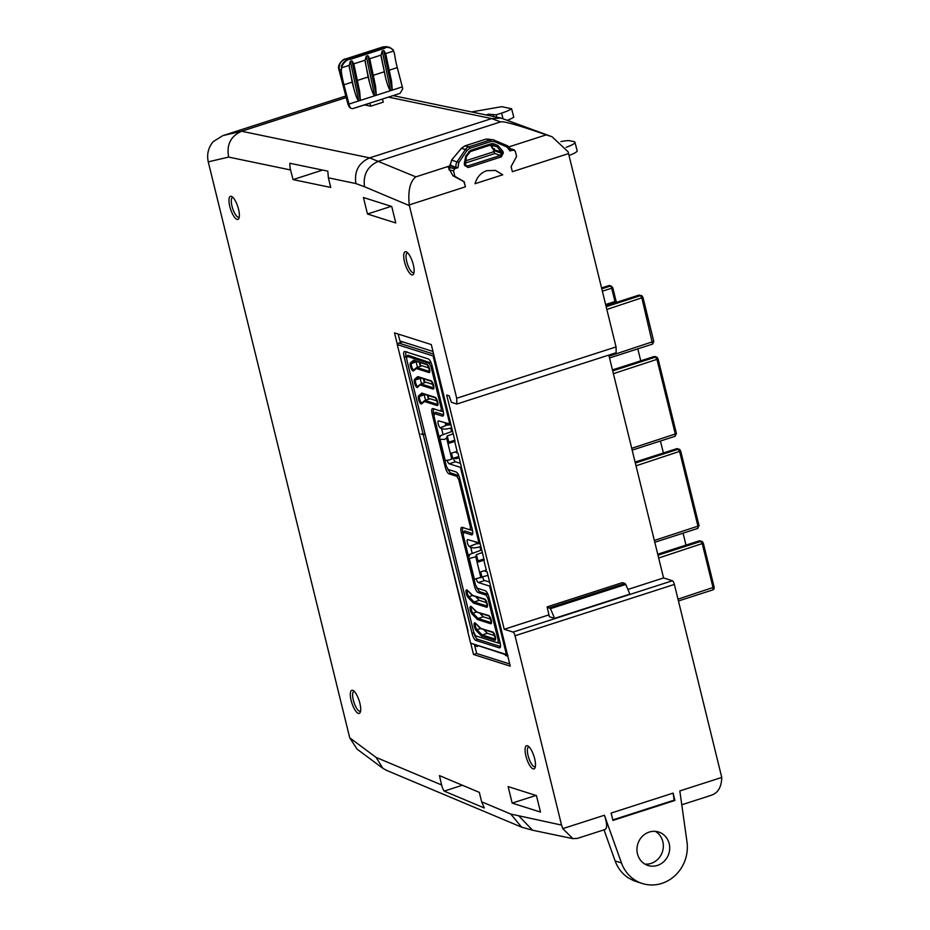 <?xml version="1.0" encoding="UTF-8"?>
<svg xmlns="http://www.w3.org/2000/svg" width="930" height="930" viewBox="0 0 930 930"><rect width="100%" height="100%" fill="white"/><g stroke="black" fill="none" stroke-linecap="round" stroke-linejoin="round"><path stroke-width="1.4" d="M238.545 209.25A12.136 3.825 72.1 0 1 238.894 218.364A12.136 3.825 72.1 0 1 234.534 217.283A12.136 3.825 72.1 0 1 229.803 206.483A12.136 3.825 72.1 0 1 231.872 196.59A12.136 3.825 72.1 0 1 238.545 209.25M232.919 197.416A10.393 3.278 -107.9 0 0 232.558 197.462A10.393 3.278 -107.9 0 0 232 206.169A10.393 3.278 -107.9 0 0 238.929 217.26A10.393 3.278 -107.9 0 0 239.254 217.085M413.315 264.713A12.148 3.836 72.1 0 1 413.664 273.839A12.148 3.836 72.1 0 1 409.305 272.746A12.148 3.836 72.1 0 1 404.562 261.935A12.148 3.836 72.1 0 1 406.643 252.018A12.148 3.836 72.1 0 1 413.315 264.713M407.677 252.844A10.416 3.29 -107.9 0 0 407.317 252.902A10.416 3.29 -107.9 0 0 406.759 261.621A10.416 3.29 -107.9 0 0 413.699 272.734A10.416 3.29 -107.9 0 0 414.024 272.56M534.657 758.694A12.148 3.836 72.1 0 1 535.006 767.831A12.148 3.836 72.1 0 1 530.635 766.739A12.148 3.836 72.1 0 1 525.903 755.927A12.148 3.836 72.1 0 1 527.973 746.011A12.148 3.836 72.1 0 1 534.657 758.694M529.007 746.837A10.416 3.29 -107.9 0 0 528.647 746.895A10.416 3.29 -107.9 0 0 528.089 755.613A10.416 3.29 -107.9 0 0 535.041 766.727A10.416 3.29 -107.9 0 0 535.366 766.553M359.875 703.243A12.136 3.825 72.1 0 1 360.224 712.357A12.136 3.825 72.1 0 1 355.865 711.264A12.136 3.825 72.1 0 1 351.145 700.476A12.136 3.825 72.1 0 1 353.214 690.572A12.136 3.825 72.1 0 1 359.875 703.243M354.249 691.409A10.393 3.278 -107.9 0 0 353.888 691.455A10.393 3.278 -107.9 0 0 353.33 700.162A10.393 3.278 -107.9 0 0 360.27 711.252A10.393 3.278 -107.9 0 0 360.584 711.078M382.439 99.045L352.586 108.659L369.942 103.242L370.71 106.194L383.253 102.149L382.439 99.045L400.051 93.372L402.737 88.862A8.823 2.778 -107.9 0 0 402.399 87.257A8.823 2.778 -107.9 0 0 402.306 86.885L397.273 67.599L389.193 70.203M344.995 59.148L345.042 59.136C344.704 58.09 336.707 64.031 338.915 69.564L340.973 70.145L341.275 71.331L341.566 67.797L349.157 65.356L352.145 82.142L343.961 84.77L348.994 104.067A8.823 2.778 72.1 0 1 349.087 104.427A8.823 2.778 72.1 0 1 349.424 106.032L348.564 105.241A4.406 3.081 143.2 0 0 349.017 106.601L339.322 69.808C338.671 64.205 340.868 60.601 345.914 58.997L383.3 46.953L389.414 47.174L393.181 49.813L394.25 52.975M352.586 108.659L350.668 108.24L349.424 106.032M341.275 71.331A42.28 13.334 -107.9 0 0 343.519 83.014L343.961 84.77M385.892 55.137L385.671 53.591L393.541 51.057L393.181 49.813M397.273 67.599L396.831 65.844A42.28 13.334 72.1 0 1 394.611 54.347L393.541 51.057M369.954 60.264L369.733 58.73L381.021 55.091L385.787 78.69C387.775 85.909 389.356 89.838 390.542 90.501L392.239 89.954L391.553 81.247L385.625 53.394L383.811 50.534L382.218 51.045L381.021 55.091M354.028 65.402L353.795 63.856L365.083 60.229L368.082 77.004L357.329 80.468M346.216 97.557L241.614 131.246C230.721 136.14 226.397 144.743 228.641 157.089L208.25 161.843C206.658 154.241 208.332 147.475 213.284 141.558L222.875 135.617L241.614 131.246L369.652 157.879L415.85 176.863C410.084 181.327 407.875 190.685 409.235 204.914L465.419 186.814L464.163 181.71L454.863 176.316L453.526 170.876L454.689 168.725L458.002 167.656L456.258 167.923L450.132 165.633L451.62 159.983L461.489 148.254M464.884 161.064L493.888 151.718L493.946 150.602A1.383 0.814 177.1 0 1 493.784 150.242L490.343 145.127L497.027 146.708L501.189 151.671L493.911 149.823L491.284 145.557M710.241 795.545C717.669 793.615 721.506 787.571 721.75 777.434L679.83 790.942L686.979 841.848A36.456 33.759 -72.4 0 1 661.835 883.384A36.456 33.759 -72.4 0 1 642.305 883.5A36.456 33.759 -72.4 0 1 621.473 862.935L604.407 815.238C607.267 823.945 607.348 828.723 604.651 829.56M655.348 831.362A17.554 16.252 -72.4 0 1 663.183 848.427A17.554 16.252 -72.4 0 1 651.07 863.4A17.554 16.252 -72.4 0 1 644.955 864.11M657.429 865.423A17.554 16.252 107.6 0 0 669.693 848.648A17.554 16.252 107.6 0 0 658.638 832.013A17.554 16.252 107.6 0 0 649.233 832.071A17.554 16.252 107.6 0 0 636.969 848.846A17.554 16.252 107.6 0 0 648.024 865.481A17.554 16.252 107.6 0 0 657.429 865.423M382.835 768.285L357.097 749.162L349.726 737.827L376.092 757.415L382.835 768.285L386.287 770.261L521.602 827.165L510.756 814.041L561.546 825.073L562.778 828.642L572.927 838.651L577.542 838.36L605.105 829.479M208.25 161.843L349.726 737.827M676.308 433.554L675.064 436.251L675.366 434.252L657.033 359.608L655.615 357.062L612.707 370.884M561.546 825.073L515.034 635.748L674.378 584.424L721.75 777.434M616.044 346.925L616.172 352.714L456.828 404.039L456.7 398.249L616.044 346.925L568.556 153.601A20.832 6.568 -107.9 0 0 568.079 151.776L552.071 136.745L546.224 134.862C518.952 125.352 503.746 121.028 500.607 121.888L491.668 118.587L388.449 97.115M608.825 355.086L663.567 577.96L672.413 580.762A3.476 1.093 -107.9 0 1 674.378 584.424M698.942 525.694L697.698 528.391L698 526.403L679.667 451.759L678.249 449.213L635.341 463.035M609.534 357.969L652.604 344.088L641.944 298.17L640.526 295.624L639.015 295.147A2.395 0.756 -107.9 0 0 638.829 295.136L605.942 305.807M678.447 600.978L712.961 589.852L713.101 587.853L702.313 543.934L700.894 541.388L657.975 555.21M470.754 643.223L473.521 654.499L510.268 666.159L487.076 571.718L485.437 571.473M482.449 559.29L484.228 560.139L457.909 452.968L456.27 452.724M453.282 440.541L455.061 441.39L431.276 344.553L394.518 332.882L397.366 344.449M432.973 351.447L399.888 340.95L398.191 334.056M467.755 631.028L400.4 356.829M473.521 654.499L476.66 653.488L474.521 644.804M500.607 121.888L378.603 161.192C367.629 166.063 362.933 174.573 364.514 186.744L355.888 183.559C354.121 171.318 358.701 162.762 369.652 157.879L491.668 118.587L500.979 118.064L393.088 95.616M370.71 106.194L364.688 104.939M495.248 170.353L502.77 174.794L495.527 170.423L486.785 170.678C480.857 172.736 476.939 177.084 475.009 183.733L502.77 174.794M493.888 151.718L494.946 153.52L465.035 163.145M465.419 186.814L463.907 181.641L453.003 175.805L448.016 166.947L450.841 166.028M450.852 164.994L450.132 165.633L450.852 164.994M494.249 151.02L493.505 151.59M367.478 214.005L363.432 197.509L391.739 206.495L395.785 222.979L367.478 214.005L391.263 206.344M612.789 819.911L674.134 800.149L673.122 793.104L674.924 800.451L674.134 800.149M512.174 803.102L540.481 812.076L536.436 795.592L508.129 786.606L512.174 803.102L535.959 795.441M476.66 653.488L509.733 663.985M673.122 793.104L611.115 813.076L612.917 820.423L674.924 800.451M515.034 635.748A3.476 1.093 -107.9 0 0 513.069 632.086L672.413 580.762M513.069 632.086L504.223 629.285L548.956 614.87M627.901 589.446L663.567 577.96M549.735 607.72L625.007 583.47L625.739 584.435A104.172 32.864 -107.9 0 1 629.831 594.13L554.547 618.369L549.386 616.73L547.119 606.895L550.455 608.685A104.172 32.864 72.1 0 1 554.547 618.369M456.828 404.039L451.375 402.306L449.213 395.866L446.702 395.076L504.223 629.285M458.002 167.656L458.769 162.564L451.62 160.088L461.385 148.265L464.686 145.987M489.726 139.244L486.018 139.116L490.191 139.977L469.011 146.8A6.882 6.371 107.6 0 0 465.477 149.486L467.034 150.428L469.848 148.289L491.04 141.465L494.423 141.616L507.001 147.033L509.966 150.916L514.185 149.835L510.21 148.637M510.361 148.974L515.243 150.997L516.58 156.438L511.105 166.598L512.36 171.701L568.556 153.601M456.7 398.249L409.386 205.623L364.514 186.744M409.235 204.914L409.386 205.623M501.235 156.891L503.316 152.997L502.909 151.404L498.027 145.58L493.691 143.732L491.4 143.65L470.534 150.369L465.756 155.973L464.244 163.866L464.616 165.459L468.174 167.54L501.235 156.891L500.433 155.426L494.946 153.52M444.168 791.105L484.298 807.984L481.635 801.8L479.322 792.372L439.46 775.608L441.611 784.967A20.658 18.926 112.8 0 0 444.168 791.105L462.373 785.246M355.888 183.559L328.371 177.828L327.813 171.155L289.893 163.273A20.658 19.298 101.8 0 0 290.555 169.969L228.641 157.089M328.371 177.828L330.731 187.442L293.066 179.595L322.629 170.074M293.066 179.595L290.555 169.969M345.065 96.267L222.654 135.687L345.774 96.057M625.007 583.47L622.391 582.645L547.119 606.895M604 829.839L615.125 860.924A36.456 33.759 107.6 0 0 628.761 878.153L633.621 880.64A36.456 33.759 107.6 0 0 635.946 881.489L642.305 883.5M637.806 348.855L640.735 360.782M660.44 441.018L663.369 452.933M683.073 533.169L686.003 545.108M605.628 304.529L614.66 301.611L616.706 302.262M569.021 155.484A17.775 2.976 -14.6 0 0 577.146 150.683L574.949 142.267A17.775 2.976 -14.6 0 0 573.81 141.581L569.892 140.767A13.892 2.325 -14.6 0 0 562.79 141.244L560.918 141.569M566.126 147.324A17.775 2.976 -14.6 0 0 574.949 142.267M448.016 166.947L450.155 167.586L449.039 169.876M510.698 150.369L509.966 150.916L510.698 150.369M493.911 149.823L494.539 148.684L493.946 150.59L501.584 153.264L500.433 155.426L467.372 166.075L465.465 164.982L464.616 165.459M465.512 165.121L467.372 166.075L465.395 164.936M469.848 148.289L469.022 146.812L464.756 145.94L485.937 139.116L464.837 145.94L461.396 148.37L465.477 149.486L457.2 161.622A6.882 6.371 -72.4 0 0 456.13 167.481L450.085 165.087A1.383 0.837 175.1 0 1 449.969 164.808L449.969 164.808A1.383 0.837 175.1 0 1 450.039 164.494M465.058 163.471L465.465 164.982L466.395 156.6L470.452 151.532L466.36 156.519M498.027 145.58L497.027 146.708L491.9 144.72M493.691 143.732L492.284 144.755M485.867 139.163L493.214 139.791A6.882 6.371 -72.4 0 1 494.423 140.163L494.423 141.616M451.724 159.972L450.039 165.517M466.302 156.612L465.756 155.973L466.302 156.612L465.023 163.32L464.244 163.866L465.023 163.32M503.316 152.997L501.584 153.264L501.189 151.671L502.909 151.404M453.003 175.805L454.863 176.316M467.372 166.075L468.174 167.54M493.412 151.439L493.784 150.242A1.383 0.814 177.1 0 1 493.911 149.881M447.69 425.103L447.342 423.662M450.108 424.44L448.016 425.115M459.071 457.723L455.944 458.723L455.642 457.479M447.47 425.08L445.633 424.138L445.365 423.034M445.47 424.254L447.225 425.057M453.968 457.955L455.944 458.723L454.282 457.862M474.684 541.83L476.067 542.271M471.545 111.937L501.689 106.683L511.581 108.74A17.786 2.976 165.4 0 1 501.561 113.123L496.202 114.843L488.436 114.181L486.03 114.948M488.436 114.181L488.785 115.518M493.191 115.169L493.551 116.517M496.202 114.843L496.818 117.192M507.454 120.237A17.786 2.976 -14.6 0 0 513.767 117.157L511.581 108.74M386.868 46.651L383.148 46.86L385.683 47.453L384.381 48.395L385.962 47.442C389.321 47.105 391.832 48.267 393.471 50.918M340.973 70.145L341.612 67.623C342.67 64.124 344.821 61.461 348.053 59.648L349.773 59.032L345.042 59.136L383.16 46.86M349.157 65.356L350.343 61.31L351.935 60.799L353.76 63.659L359.678 91.512L360.375 100.219L358.678 100.766C357.515 100.196 355.934 96.255 353.923 88.954L352.145 82.142M365.083 60.229L366.281 56.172L367.873 55.661L369.687 58.52L375.604 86.374L376.255 95.104L374.662 95.627C373.5 95.162 371.895 91.233 369.861 83.816L368.082 77.004M385.683 47.453L389.414 47.174M341.322 66.507C342.554 63.054 344.879 60.717 348.308 59.497M384.381 48.395L349.889 59.497M358.701 87.408L359.678 91.512M390.565 77.144L391.553 81.247M374.639 82.282L375.604 86.374M394.378 53.15L394.18 52.475M349.773 59.032L384.264 47.918M572.927 838.651L532.599 830.234L519.138 816.249M532.599 830.234L521.602 827.165M552.071 136.745L500.979 118.064M507.652 655.929L507.803 655.011L507.35 656.022L505.839 655.545L507.106 655.139M504.932 654.453A2.395 0.756 -107.9 0 0 505.839 655.545M477.52 646.35L477.183 646.455A2.395 0.756 -107.9 0 0 477.381 646.466A2.395 0.756 -107.9 0 0 477.66 645.804M477.183 646.455L475.683 645.978L476.939 645.571M474.602 644.478L475.683 645.978M615.009 301.727L611.684 288.207L602.361 291.206M611.684 288.207L612.672 287.696L611.684 288.207A2.395 0.756 -107.9 0 0 610.359 286.056L601.768 288.823M608.859 285.58L609.243 285.51A1.732 1.616 -72 0 1 609.789 285.568L608.859 285.58A1.732 1.616 -72 0 1 609.243 285.51L601.547 287.928M657.591 358.213A1.732 1.604 108.1 0 0 656.58 357.074L654.081 356.539L612.475 369.942M680.225 450.353A1.732 1.604 108.1 0 0 679.214 449.213L676.715 448.69L635.109 462.094M700.29 540.865L699.174 540.865A2.43 0.767 -107.9 0 1 699.36 540.865L701.836 541.388A1.732 1.604 108.1 0 0 701.836 541.388A1.732 1.604 108.1 0 0 700.894 541.388L699.36 540.865L657.742 554.268M450.876 424.336L438.658 420.906A3.627 1.139 -107.9 0 0 438.39 420.895A3.627 1.139 -107.9 0 0 438.193 423.941A3.627 1.139 -107.9 0 0 440.227 427.742L447.132 425.045L451.004 424.882M480.043 543.085L467.825 539.656A3.627 1.139 -107.9 0 0 467.558 539.644A3.627 1.139 -107.9 0 0 467.36 542.678A3.627 1.139 -107.9 0 0 469.394 546.491L476.3 543.794L480.171 543.632M453.189 433.752L447.26 435.938L446.598 438.018L444.575 439.39L439.227 439.262L444.505 460.71L449.609 459.885L452.759 458.292L451.492 453.154M446.598 438.018L450.399 453.503L457.118 451.341L454.689 441.448L452.829 440.855L448.795 442.169L447.26 435.938M421.813 383.625A3.476 1.093 72.1 0 1 420.779 381.021A3.476 1.093 72.1 0 1 420.848 378.185L421.023 378.033M417.756 367.141A3.476 1.093 72.1 0 1 416.733 364.525A3.476 1.093 72.1 0 1 416.791 361.689L416.977 361.538M425.859 400.121A3.476 1.093 72.1 0 1 424.836 397.517A3.476 1.093 72.1 0 1 424.894 394.68L425.08 394.529M469.394 546.491L472.893 545.364M487.959 575.345L481.926 577.042L480.659 571.904M481.926 577.042L473.672 579.46L468.406 558L469.545 554.42L481.728 549.967M440.227 427.742L443.726 426.614M460.455 463.349L455.468 461.768A3.627 1.139 72.1 0 1 453.363 458.118M490.959 619.252L483.286 616.823L479.624 613.033M486.901 602.756L479.229 600.327L475.567 596.537M489.622 582.099L484.635 580.518A3.627 1.139 72.1 0 1 482.531 576.867M437.356 401.039L430.125 398.749L424.952 400.412L437.681 404.457A3.476 1.093 -107.9 0 0 437.786 404.48M433.31 384.555L426.079 382.253L420.895 383.927L417.558 387.38A4.336 1.372 72.1 0 1 414.954 384.288A4.336 1.372 72.1 0 1 414.582 379.3L417.791 376.592L418.837 377.185M483.67 629.529L487.332 633.307L495.004 635.748M429.253 368.059L422.022 365.769L416.849 367.431L429.579 371.465A3.476 1.093 -107.9 0 0 429.683 371.489M406.956 351.866C405.631 351.714 405.364 353.47 406.166 357.132L473.812 632.563C474.835 636.283 476.079 638.515 477.543 639.259L475.881 640.444L499.282 647.861L500.375 646.501L477.543 639.259M475.881 640.444C474.405 639.701 473.161 637.469 472.138 633.737L423.255 434.728L421.104 434.031M458.792 456.595L452.759 458.292M439.227 439.262L440.378 435.682L452.561 431.218M443.075 434.694L441.576 428.625C443.587 429.439 446.632 429.23 450.725 428.021L451.596 431.578M469.557 555.28L468.79 556.779M477.962 560.918L477.137 562.359L483.856 560.197L481.996 559.604L477.962 560.918L476.427 554.687L475.765 556.768L469.29 558.512L468.406 558M482.356 552.501L476.427 554.687M480.938 577.844L475.765 556.768M480.857 546.422L479.892 546.759L480.764 550.316M472.242 553.443L470.743 547.375L469.429 546.631M479.066 543.225L460.431 467.36L461.408 467.22M447.179 460.466A3.627 1.139 -107.9 0 0 449.19 463.791L460.431 467.36M441.576 428.625L440.262 427.881M449.899 424.475L433.066 355.946L397.273 344.588L468.057 630.935M507.606 655.301L470.615 643.153L467.639 631.075M470.615 643.153L506.397 654.499L489.599 586.098L490.575 585.97M476.346 579.216A3.627 1.139 -107.9 0 0 478.357 582.54L489.599 586.098M439.134 436.995L434.031 416.21L434.426 413.583L442.355 416.105L443.447 414.734L435.519 412.223L433.996 413.699L435.519 412.223M472.394 534.611L471.522 534.843C472.859 534.994 473.126 533.25 472.324 529.589L459.815 478.659C458.792 474.928 457.548 472.696 456.084 471.952L448.155 469.441L446.284 466.093L444.97 460.722M468.371 556L463.198 534.959L463.593 532.332L471.522 534.843L472.614 533.483L464.686 530.96L463.163 532.448L464.686 530.96M500.154 647.629L499.282 647.861C500.619 648.012 500.875 646.269 500.084 642.607L488.982 597.409C487.959 593.677 486.716 591.445 485.251 590.701L477.323 588.19L475.451 584.842L474.137 579.471M421.081 434.019L425.115 434.298L423.255 434.728L404.108 356.771C403.318 353.109 403.585 351.354 404.91 351.505L404.759 351.47M443.226 415.861L442.355 416.105C443.691 416.256 443.959 414.501 443.157 410.839L432.055 365.641C431.032 361.91 429.788 359.678 428.323 358.934L404.91 351.505M470.743 547.375C472.754 548.189 475.8 547.979 479.892 546.77M506.397 654.499L507.548 655.104M433.857 355.074L433.066 355.946M397.273 344.588L398.819 343.054L433.624 354.098M402.585 341.798L398.656 343.065L402.655 341.822M407.886 355.202L406.584 356.411L407.886 355.202L431.253 363.084M500.061 642.514L497.875 642.897L475.683 635.864L473.812 632.505L406.619 358.922L407.015 356.295L429.137 363.316L430.474 362.375M487.401 594.142L479.473 591.62L478.136 592.573L486.065 595.084L487.401 594.142L488.18 594.851M458.234 475.393L450.306 472.87L448.969 473.823L456.897 476.334L458.234 475.393L459.013 476.102M443.133 410.746L440.948 411.13L432.95 408.596C431.625 408.444 431.357 410.2 432.159 413.862L445.238 467.116L446.342 466.337M433.822 414.234L432.159 413.862M472.3 529.496L470.115 529.879L462.117 527.345C460.792 527.194 460.524 528.949 461.327 532.599L474.405 585.865L475.509 585.086M463.756 527.635C462.431 527.484 462.164 529.228 462.966 532.89L462.989 532.983M432.113 365.885L431.009 366.664L441.285 408.479L442.634 408.723M434.589 408.886C433.264 408.735 432.996 410.479 433.799 414.141M447.377 468.732L450.306 472.87M471.754 530.158L470.185 529.891M476.544 587.481L479.473 591.62M499.515 643.188L497.945 642.909M442.587 411.42L441.018 411.141M475.544 623.449A3.476 1.093 -107.9 0 0 475.451 626.32A3.476 1.093 -107.9 0 0 477.032 629.68L482.159 634.981L487.332 633.307M467.441 590.469A3.476 1.093 -107.9 0 0 467.348 593.34A3.476 1.093 -107.9 0 0 468.929 596.7L474.056 601.989L479.229 600.327M477.474 619.543L472.277 614.184A4.336 1.372 72.1 0 1 470.045 608.604A4.336 1.372 72.1 0 1 471.44 606.767L476.927 612.033L488.669 615.497A4.336 1.372 72.1 0 1 491.238 620.112A4.336 1.372 72.1 0 1 490.691 623.739L477.474 619.543L478.101 618.485L483.286 616.823M451.689 427.684L450.725 428.009M470.045 529.856L470.452 527.229L458.769 479.682L456.897 476.334M489.041 597.653L487.936 598.432L498.201 640.247L499.561 640.491M497.806 642.874L498.201 640.247M487.936 598.432L486.065 595.084M478.136 592.573C476.672 591.829 475.428 589.597 474.405 585.865M448.969 473.823C447.504 473.079 446.261 470.847 445.238 467.116M440.878 411.107L441.285 408.479M431.009 366.664L429.137 363.316M454.689 441.448L447.969 443.61L448.795 442.169M440.332 436.275L439.692 437.809M479.566 572.252L486.285 570.09L483.856 560.197M439.355 438.879L438.437 438.46L439.402 439.96M438.437 438.46L438.437 438.46C437.902 438.077 438.542 437.333 440.367 436.217M441.471 448.376L440.785 448.028L441.831 449.853M443.901 458.269L443.203 457.886L443.482 459.036L444.168 459.339M468.453 557.849L467.662 557.465L468.569 558.709M469.603 555.222L467.662 557.43M470.638 567.126L469.941 566.742M470.278 565.661L470.324 568.3L470.999 568.602M473.068 577.019L472.382 576.67L473.312 578.007M472.382 576.67L472.707 575.554M495.458 639.119L482.159 634.981L481.519 636.039L476.334 630.68A4.336 1.372 72.1 0 1 474.102 625.088A4.336 1.372 72.1 0 1 475.497 623.263L480.973 628.517L492.714 631.993A4.336 1.372 72.1 0 1 495.295 636.608A4.336 1.372 72.1 0 1 494.748 640.235A0.872 0.802 -72.4 0 1 495.33 639.154A3.476 1.093 -107.9 0 0 495.434 639.177M487.355 606.128L474.056 601.989L473.417 603.058L468.232 597.688A4.336 1.372 72.1 0 1 466 592.108A4.336 1.372 72.1 0 1 467.395 590.283L472.882 595.537L484.611 599.001A4.336 1.372 72.1 0 1 487.192 603.617A4.336 1.372 72.1 0 1 486.646 607.244L473.417 603.058M416.326 368.524L413.513 370.896A4.336 1.372 72.1 0 1 410.897 367.792A4.336 1.372 72.1 0 1 410.537 362.805L413.745 360.108L426.963 364.304A4.336 1.372 72.1 0 1 429.544 368.919A4.336 1.372 72.1 0 1 428.997 372.546L416.326 368.524M414.792 360.689L413.745 360.108M433.752 387.915L420.895 383.927L420.372 385.02L433.043 389.042A4.336 1.372 72.1 0 0 433.589 385.415A4.336 1.372 72.1 0 0 431.02 380.789L417.791 376.592M424.429 401.516L421.616 403.876A4.336 1.372 72.1 0 1 419 400.772A4.336 1.372 72.1 0 1 418.64 395.785L421.848 393.088L435.066 397.284A4.336 1.372 72.1 0 1 437.646 401.9A4.336 1.372 72.1 0 1 437.1 405.526L424.429 401.516M422.894 393.681L421.848 393.088M457.909 167.237L456.235 167.912M507.001 147.033L507.048 145.591L493.214 139.791A6.882 6.371 -72.4 0 0 490.191 139.977L491.04 141.465M458.769 162.564L467.034 150.428M657.975 358.91L656.568 357.074A1.732 1.604 108.1 0 0 655.615 357.062L654.081 356.539A2.43 0.767 -107.9 0 0 653.906 356.539A2.43 0.767 -107.9 0 0 653.767 356.643M631.714 448.318L676.436 433.636L658.091 358.992L613.382 373.674M679.214 449.213A1.732 1.604 108.1 0 0 678.249 449.213L676.715 448.69A2.43 0.767 -107.9 0 0 676.54 448.69A2.43 0.767 -107.9 0 0 676.401 448.795M680.609 451.05L636.015 465.814M679.342 449.271L680.725 451.143L699.069 525.787L654.348 540.458M642.502 296.775A1.732 1.604 107.6 0 0 640.526 295.624L606.162 306.691M642.886 297.461L606.848 309.469M653.674 341.391L609.08 356.155M605.93 305.738L638.829 295.136A2.395 0.756 -107.9 0 0 638.678 295.263M703.254 543.236L658.661 558M714.042 587.156L677.993 599.164M657.731 554.21L699.174 540.865A2.43 0.767 -107.9 0 0 699.035 540.969M415.85 176.863L450.353 165.749M508.943 146.87L546.224 134.862M562.778 828.642L604.407 815.238M345.844 96.092L344.891 96.313M481.635 801.8L510.756 814.041M376.092 757.415L441.611 784.967M625.739 584.435L550.455 608.685M615.125 860.924L621.473 862.935M453.526 170.876L448.911 169.713M450.155 167.586L454.689 168.725M470.522 151.485L491.249 144.813L491.4 143.65M470.382 151.532L470.534 150.369M469.173 152.45L468.615 151.811L469.173 152.45M509.861 150.509L510.593 149.939A6.882 6.371 107.6 0 0 507.083 145.615M501.561 113.123L502.991 118.598M365.176 61.81L369.861 83.816M358.724 100.742L350.343 61.31M351.935 60.799L360.317 100.231M390.6 90.489L382.218 51.045M383.811 50.534L392.193 89.966M381.114 56.672L385.787 78.69M367.873 55.661L376.255 95.104M374.662 95.627L366.281 56.172M349.25 66.937L353.923 88.954M384.009 71.877L373.267 75.33M402.306 86.885L348.994 104.067M639.945 295.147L643.002 297.554L653.79 341.473L652.604 344.088M702.859 542.539A1.732 1.604 108.1 0 0 701.848 541.4L703.371 543.318L714.159 587.249L714.054 588.888L712.961 589.852M437.809 404.411L437.681 404.457A0.872 0.802 107.6 0 0 437.1 405.526M433.043 389.042A0.872 0.802 107.6 0 1 433.624 387.961A3.476 1.093 -107.9 0 0 433.74 387.984M429.707 371.43L429.579 371.465A0.872 0.802 107.6 0 0 428.997 372.546M486.646 607.244A0.872 0.802 107.6 0 1 487.227 606.174A3.476 1.093 -107.9 0 0 487.332 606.197M471.498 606.965A3.476 1.093 -107.9 0 0 471.394 609.824A3.476 1.093 -107.9 0 0 472.986 613.184L478.101 618.485L491.273 622.67A0.872 0.802 107.6 0 0 490.691 623.739M450.399 453.503L451.771 459.095M418.709 377.301L415.664 379.847L420.848 378.185M414.582 379.3A0.872 0.814 49.9 0 0 415.664 379.847A3.476 1.093 -107.9 0 0 415.605 382.695A3.476 1.093 -107.9 0 0 417.861 386.403M414.652 360.805L411.618 363.363L416.791 361.689M410.537 362.805A0.872 0.814 49.9 0 0 411.618 363.363A3.476 1.093 -107.9 0 0 411.56 366.199A3.476 1.093 -107.9 0 0 413.803 369.919M422.755 393.785L419.721 396.343L424.894 394.68M418.64 395.785A0.872 0.814 49.9 0 0 419.721 396.343A3.476 1.093 -107.9 0 0 419.663 399.179A3.476 1.093 -107.9 0 0 421.906 402.899M468.371 556.64A0.872 0.802 -72.4 0 0 467.906 557.675L468.127 558.558A0.872 0.802 107.6 0 0 468.65 559.139L467.895 558.395M474.451 579.483L469.29 558.512M481.136 550.188L480.264 546.631M476.334 630.68A0.872 0.698 135.9 0 1 477.032 629.68L480.566 628.54M472.277 614.184A0.872 0.698 -44.1 0 1 472.986 613.184L476.52 612.045M468.232 597.688A0.872 0.698 -44.1 0 1 468.929 596.7L472.463 595.56L485.135 599.571A0.872 0.802 -72.4 0 1 484.611 599.001M406.166 357.132L404.108 356.771M462.966 532.89L461.327 532.599M472.138 633.737L473.812 632.563M455.468 461.768L449.19 463.791M484.635 580.518L478.357 582.54M459.873 478.904L458.769 479.682M470.452 527.229L471.801 527.461M494.748 640.235L481.519 636.039M470.406 566.149A0.872 0.802 -72.4 0 0 470.196 566.975L470.557 568.463A0.872 0.802 107.6 0 0 471.08 569.032L470.324 568.3M472.835 576.042A0.872 0.802 -72.4 0 0 472.626 576.879L472.859 577.856A0.872 0.802 107.6 0 0 473.382 578.437L472.638 577.693M440.123 439.762L445.272 460.734M451.097 427.893L451.968 431.439M443.668 457.293A0.872 0.802 -72.4 0 0 443.459 458.13L443.715 459.199A0.872 0.802 107.6 0 0 444.238 459.769L443.494 459.036M441.239 447.4A0.872 0.802 -72.4 0 0 441.029 448.237L441.39 449.713A0.872 0.802 107.6 0 0 441.913 450.283L441.157 449.55M439.146 437.635A0.872 0.802 -72.4 0 0 438.669 438.669L438.96 439.809A0.872 0.802 107.6 0 0 439.483 440.39L438.728 439.658M481.368 614.846L481.043 613.486M477.323 598.35L476.985 596.99M485.425 631.342L485.088 629.982M420.325 366.315L419.337 362.293M428.428 399.296L427.44 395.273M424.382 382.8L423.394 378.777M423.917 378.952L424.824 382.66M427.963 395.436L428.87 399.156M477.509 597.153L477.974 599.025M481.566 613.649L482.019 615.509M486.134 632.075L485.658 630.156L486.065 632.005M419.86 362.456L420.779 366.164M492.714 631.993A0.872 0.802 107.6 0 0 493.237 632.563L480.519 628.529M491.528 622.67L489.18 616.067A0.872 0.802 -72.4 0 1 488.669 615.497M429.834 371.477L427.486 364.874A0.872 0.802 -72.4 0 1 426.963 364.304M413.513 370.896A0.872 0.814 -130.1 0 1 413.734 369.977L416.582 367.583M417.558 387.38A0.872 0.814 -130.1 0 1 417.779 386.462L420.639 384.067M433.88 387.973L431.532 381.37A0.872 0.802 -72.4 0 1 431.02 380.789M421.616 403.876A0.872 0.814 -130.1 0 1 421.836 402.957L424.685 400.563M437.925 404.457L435.589 397.854A0.872 0.802 -72.4 0 1 435.066 397.284M655.011 356.539L612.452 369.884M675.238 436.251L632.168 450.132M697.872 528.403L654.801 542.271M677.644 448.678L635.085 462.036M681.771 804.787L711.113 795.336M470.452 151.532L491.331 144.813M510.814 150.439L507.048 145.591M348.053 104.602L338.915 69.564M350.668 108.24L349.017 106.601M601.536 287.882L609.987 285.65M611.231 286.033L612.777 287.707L616.323 302.145M655.22 356.62L656.615 357.085M485.135 599.571L487.483 606.174M493.237 632.563L495.585 639.166M482.077 615.579L481.612 613.661M478.032 599.083L477.555 597.176M419.907 362.468L420.813 366.153M428.916 399.133L428.009 395.459M424.871 382.649L423.964 378.963M441.111 446.912L440.785 448.028M443.215 457.92L443.54 456.804M480.24 628.355L475.637 623.414M489.18 616.067L476.474 612.033M471.58 606.918L476.195 611.859M467.534 590.422L472.138 595.363M427.486 364.874L414.315 360.689M431.532 381.37L418.361 377.185M435.589 397.854L422.418 393.681"/></g></svg>
